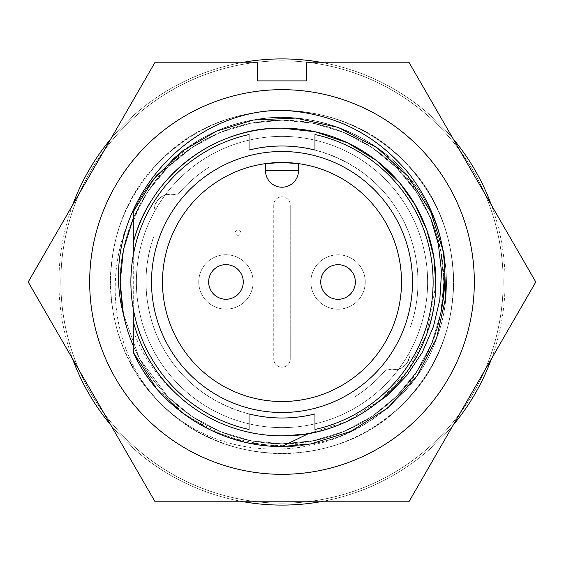 <?xml version="1.0" encoding="UTF-8"?>
<svg xmlns="http://www.w3.org/2000/svg" width="564" height="564" viewBox="0 0 564 564"><rect width="100%" height="100%" fill="white"/><g stroke="black" fill="none" stroke-linecap="round" stroke-linejoin="round"><path stroke-width="0.42" stroke-dasharray="2.82 2.11" d="M123.333 313.803L139.505 358.697L167.571 396.429L191.838 416.38L220.073 431.509L250.733 440.773L282 443.826L313.267 440.773L343.927 431.509L372.162 416.38L396.429 396.429L416.38 372.162L431.509 343.927L440.773 313.267L443.826 282L440.773 313.267L431.509 343.927L416.38 372.162L396.429 396.429L372.162 416.38L343.927 431.509L313.267 440.773L282 443.826L250.733 440.773L220.073 431.509L191.838 416.38L167.571 396.429L139.505 358.697L123.333 313.803L139.505 358.697L167.571 396.429L191.838 416.38L220.073 431.509L250.733 440.773L282 443.826L313.267 440.773L343.927 431.509L372.162 416.38L396.429 396.429L416.38 372.162L431.509 343.927L440.773 313.267L443.826 282C443.114 326.394 427.315 364.534 396.429 396.429C364.534 427.315 326.394 443.114 282 443.826C237.606 443.114 199.466 427.315 167.571 396.429C136.685 364.534 120.886 326.394 120.174 282L121.775 304.68M133.28 345.795A161.826 161.826 0 0 0 440.667 313.803C427.061 388.384 356.85 444.827 282 443.826C237.606 443.114 199.466 427.315 167.571 396.429C136.685 364.534 120.886 326.394 120.174 282C120.886 237.606 136.685 199.466 167.571 167.571C199.466 136.685 237.606 120.886 282 120.174C326.394 120.886 364.534 136.685 396.429 167.571C427.315 199.466 443.114 237.606 443.826 282C443.114 326.394 427.315 364.534 396.429 396.429C364.534 427.315 326.394 443.114 282 443.826C237.606 443.114 199.466 427.315 167.571 396.429C136.685 364.534 120.886 326.394 120.174 282C119.519 230.542 147.225 177.625 189.469 149.241A161.826 161.826 0 0 1 443.826 282C443.114 326.394 427.315 364.534 396.429 396.429C364.534 427.315 326.394 443.114 282 443.826C237.606 443.114 199.466 427.315 167.571 396.429C136.685 364.534 120.886 326.394 120.174 282C120.886 237.606 136.685 199.466 167.571 167.571C199.466 136.685 237.606 120.886 282 120.174C326.394 120.886 364.534 136.685 396.429 167.571C427.315 199.466 443.114 237.606 443.826 282L440.773 250.733L431.509 220.073L416.38 191.838L396.429 167.571L372.162 147.62L343.927 132.491L313.267 123.227L282 120.174L250.733 123.227L220.073 132.491L191.838 147.62L167.571 167.571L148.177 191.006L133.28 218.205L148.177 191.006L167.571 167.571L191.838 147.62L220.073 132.491L250.733 123.227L282 120.174L313.267 123.227L343.927 132.491L372.162 147.62L396.429 167.571L416.38 191.838L431.509 220.073L440.773 250.733L443.826 282C443.114 237.606 427.315 199.466 396.429 167.571C364.534 136.685 326.394 120.886 282 120.174C237.606 120.886 199.466 136.685 167.571 167.571C136.685 199.466 120.886 237.606 120.174 282C120.886 237.606 136.685 199.466 167.571 167.571C199.466 136.685 237.606 120.886 282 120.174C326.394 120.886 364.534 136.685 396.429 167.571C427.315 199.466 443.114 237.606 443.826 282L440.773 250.733L431.509 220.073L416.38 191.838L396.429 167.571L372.162 147.62L343.927 132.491L313.267 123.227L282 120.174L250.733 123.227L220.073 132.491L191.838 147.62L167.571 167.571L148.177 191.006L133.28 218.205M257.276 62.202L155.1 62.202L28.2 282L155.1 501.798L408.9 501.798L535.8 282L408.9 62.202L306.724 62.202L306.724 80.885L257.276 80.885L257.276 62.202M418.544 368.856C435.337 341.84 443.762 312.893 443.826 282A161.826 161.826 0 0 1 418.544 368.856C369.046 458.349 236.386 476.22 163.313 406.101C89.782 336.024 102.112 202.413 189.469 149.241M282 110.283C329.108 111.037 369.582 127.802 403.422 160.578C436.198 194.418 452.962 234.892 453.717 282C452.962 329.108 436.198 369.582 403.422 403.422C340.275 469.96 223.725 469.96 160.578 403.422C94.04 340.275 94.04 223.725 160.578 160.578C194.418 127.802 234.892 111.037 282 110.283C329.108 111.037 369.582 127.802 403.422 160.578C436.198 194.418 452.962 234.892 453.717 282C452.962 329.108 436.198 369.582 403.422 403.422C369.582 436.198 329.108 452.962 282 453.717C234.892 452.962 194.418 436.198 160.578 403.422C127.802 369.582 111.037 329.108 110.283 282C111.037 234.892 127.802 194.418 160.578 160.578C223.725 94.04 340.275 94.04 403.422 160.578C469.96 223.725 469.96 340.275 403.422 403.422C340.275 469.96 223.725 469.96 160.578 403.422C94.04 340.275 94.04 223.725 160.578 160.578C223.725 94.04 340.275 94.04 403.422 160.578C469.96 223.725 469.96 340.275 403.422 403.422C341.149 468.811 227.179 470.277 163.313 406.101M355.355 282A17.308 17.308 0 0 0 338.047 264.692A17.308 17.308 0 0 0 320.74 282A17.308 17.308 0 0 0 338.047 299.308A17.308 17.308 0 0 0 355.355 282M243.26 281.944A17.308 17.308 0 0 0 225.952 264.636A17.308 17.308 0 0 0 208.645 281.944A17.308 17.308 0 0 0 225.952 299.251A17.308 17.308 0 0 0 243.26 281.944M430.67 218.092L411.551 182.771L384.338 153.218A164.491 164.491 0 0 0 204.506 136.911C170.807 156.968 147.063 185.189 133.28 221.56L133.28 242.569C147.62 178.52 216.696 125.314 282 128.141C326.507 127.415 373.058 149.961 399.862 183.103C434.315 221.8 445.715 286.477 426.581 334.621C415.16 366.071 394.687 391.677 365.169 411.438A153.859 153.859 0 0 1 282 435.859C241.272 435.196 206.064 421.209 176.391 393.891A153.859 153.859 0 0 0 282 435.859C212.395 436.014 149.657 387.383 133.28 321.431L133.28 352.281L133.28 321.431C149.657 387.383 212.395 436.014 282 435.859C212.395 436.014 149.657 387.383 133.28 321.431C149.657 387.383 212.395 436.014 282 435.859C212.395 436.014 149.657 387.383 133.28 321.431C149.657 387.383 212.395 436.014 282 435.859C212.395 436.014 149.657 387.383 133.28 321.431C149.657 387.383 212.395 436.014 282 435.859C212.395 436.014 149.657 387.383 133.28 321.431C149.657 387.383 212.395 436.014 282 435.859C212.395 436.014 149.657 387.383 133.28 321.431C149.657 387.383 212.395 436.014 282 435.859C212.395 436.014 149.657 387.383 133.28 321.431C149.657 387.383 212.395 436.014 282 435.859C212.395 436.014 149.657 387.383 133.28 321.431C149.657 387.383 212.395 436.014 282 435.859C212.395 436.014 149.657 387.383 133.28 321.431M308.712 433.519L282 435.859L308.712 433.519L282 446.491C218.628 447.097 157.85 407.271 133.28 352.281C160.677 416.521 240.962 458.208 310.56 443.995C365.373 435.979 419.158 390.845 436.571 338.259C457.03 286.787 444.841 217.641 408.012 176.271C373.664 132.808 307.683 108.796 253.44 120.005C203.914 127.57 154.226 164.787 133.28 211.719L133.28 242.569C147.62 178.52 216.696 125.314 282 128.141C216.696 125.314 147.62 178.52 133.28 242.569C147.62 178.52 216.696 125.314 282 128.141C216.696 125.314 147.62 178.52 133.28 242.569C147.62 178.52 216.696 125.314 282 128.141C216.696 125.314 147.62 178.52 133.28 242.569C147.62 178.52 216.696 125.314 282 128.141C216.696 125.314 147.62 178.52 133.28 242.569C147.62 178.52 216.696 125.314 282 128.141C216.696 125.314 147.62 178.52 133.28 242.569C147.62 178.52 216.696 125.314 282 128.141C216.696 125.314 147.62 178.52 133.28 242.569C147.62 178.52 216.696 125.314 282 128.141C216.696 125.314 147.62 178.52 133.28 242.569C147.62 178.52 216.696 125.314 282 128.141C326.507 127.415 373.058 149.961 399.862 183.103C434.315 221.8 445.715 286.477 426.581 334.621C407.25 393.228 342.341 438.157 282 435.859C342.341 438.157 407.25 393.228 426.581 334.621C445.715 286.477 434.315 221.8 399.862 183.103C373.058 149.961 326.507 127.415 282 128.141C326.507 127.415 373.058 149.961 399.862 183.103C434.315 221.8 445.715 286.477 426.581 334.621C407.25 393.228 342.341 438.157 282 435.859C342.341 438.157 407.25 393.228 426.581 334.621C445.715 286.477 434.315 221.8 399.862 183.103C373.058 149.961 326.507 127.415 282 128.141C326.507 127.415 373.058 149.961 399.862 183.103C434.315 221.8 445.715 286.477 426.581 334.621C407.25 393.228 342.341 438.157 282 435.859C342.341 438.157 407.25 393.228 426.581 334.621C445.715 286.477 434.315 221.8 399.862 183.103C373.058 149.961 326.507 127.415 282 128.141C326.507 127.415 373.058 149.961 399.862 183.103C434.315 221.8 445.715 286.477 426.581 334.621C407.25 393.228 342.341 438.157 282 435.859C342.341 438.157 407.25 393.228 426.581 334.621C445.715 286.477 434.315 221.8 399.862 183.103C373.058 149.961 326.507 127.415 282 128.141C326.507 127.415 373.058 149.961 399.862 183.103C434.315 221.8 445.715 286.477 426.581 334.621C407.25 393.228 342.341 438.157 282 435.859C342.341 438.157 407.25 393.228 426.581 334.621C445.715 286.477 434.315 221.8 399.862 183.103C373.058 149.961 326.507 127.415 282 128.141C326.507 127.415 373.058 149.961 399.862 183.103C434.315 221.8 445.715 286.477 426.581 334.621C407.25 393.228 342.341 438.157 282 435.859C342.341 438.157 407.25 393.228 426.581 334.621C445.715 286.477 434.315 221.8 399.862 183.103C373.058 149.961 326.507 127.415 282 128.141C326.507 127.415 373.058 149.961 399.862 183.103C434.315 221.8 445.715 286.477 426.581 334.621C407.25 393.228 342.341 438.157 282 435.859C342.341 438.157 407.25 393.228 426.581 334.621C445.715 286.477 434.315 221.8 399.862 183.103C373.058 149.961 326.507 127.415 282 128.141C326.507 127.415 373.058 149.961 399.862 183.103C434.315 221.8 445.715 286.477 426.581 334.621C407.25 393.228 342.341 438.157 282 435.859L308.712 433.519L346.388 421.738L380.897 399.862L408.435 369.674L426.581 334.621L435.824 285.074M153.965 236.133A136.002 136.002 0 0 0 249.027 413.941C211.422 403.514 183.152 382.195 164.223 349.997C144.92 317.899 140.182 272.764 153.965 236.133L153.965 210.569L153.965 236.133M265.517 163.63A119.512 119.512 0 0 0 162.77 290.263A119.512 119.512 0 0 0 282 401.512A119.512 119.512 0 0 0 401.23 290.263A119.512 119.512 0 0 0 298.483 163.63L298.483 170.73A16.483 16.483 0 0 1 282 187.213A16.483 16.483 0 0 1 265.517 170.73L265.517 163.63M310.849 282A27.199 27.199 0 0 1 338.047 254.801A27.199 27.199 0 0 1 365.246 282A27.199 27.199 0 0 1 338.047 309.199A27.199 27.199 0 0 1 310.849 282A27.199 27.199 0 0 1 338.047 254.801A27.199 27.199 0 0 1 365.246 282A27.199 27.199 0 0 1 338.047 309.199A27.199 27.199 0 0 1 310.849 282M198.754 281.944A27.199 27.199 0 0 1 225.952 254.745A27.199 27.199 0 0 1 253.151 281.944A27.199 27.199 0 0 1 225.952 309.142A27.199 27.199 0 0 1 198.754 281.944A27.199 27.199 0 0 1 225.952 254.745A27.199 27.199 0 0 1 253.151 281.944A27.199 27.199 0 0 1 225.952 309.142A27.199 27.199 0 0 1 198.754 281.944M491.455 358.803A223.097 223.097 0 0 0 282 58.903A223.097 223.097 0 0 0 72.544 358.803M72.544 205.197A223.097 223.097 0 0 0 282 505.097A223.097 223.097 0 0 0 491.455 205.197M453.244 139.012A223.097 223.097 0 0 0 320.211 62.202M243.789 62.202A223.097 223.097 0 0 0 110.755 139.012M282 503.173A221.173 221.173 0 0 0 503.173 282A221.173 221.173 0 0 0 282 60.827A221.173 221.173 0 0 0 60.827 282A221.173 221.173 0 0 0 282 503.173A221.173 221.173 0 0 0 503.173 282A221.173 221.173 0 0 0 282 60.827A221.173 221.173 0 0 0 60.827 282A221.173 221.173 0 0 0 282 503.173M273.759 205.07L273.759 358.93A8.241 8.241 0 0 0 282 367.171A8.241 8.241 0 0 1 273.759 358.93L273.759 205.07A8.241 8.241 0 0 1 282 196.829A8.241 8.241 0 0 1 290.241 205.07A8.241 8.241 0 0 0 282 196.829A8.241 8.241 0 0 0 273.759 205.07L290.241 205.07L290.241 358.93L290.241 205.07M282 427.618A145.618 145.618 0 0 0 427.618 282A145.618 145.618 0 0 0 282 136.382A145.618 145.618 0 0 0 136.382 282A145.618 145.618 0 0 0 282 427.618A145.618 145.618 0 0 0 427.618 282A145.618 145.618 0 0 0 282 136.382A145.618 145.618 0 0 0 136.382 282A145.618 145.618 0 0 0 282 427.618M110.755 424.988A223.097 223.097 0 0 0 243.789 501.798M320.211 501.798A223.097 223.097 0 0 0 453.244 424.988M133.28 221.56L133.28 330.941C142.452 355.475 156.82 376.456 176.391 393.891M282 367.171A8.241 8.241 0 0 0 290.241 358.93A8.241 8.241 0 0 1 282 367.171A8.241 8.241 0 0 1 273.759 358.93L290.241 358.93M238.043 235.294A2.749 2.749 0 0 1 235.294 232.544A2.749 2.749 0 0 1 238.043 229.795A2.749 2.749 0 0 1 240.786 232.544A2.749 2.749 0 0 1 238.043 235.294M282 418.002A136.002 136.002 0 0 0 314.973 413.941L314.973 429.472A151.11 151.11 0 0 0 353.981 414.864L353.981 397.387C366.579 389.463 377.478 379.946 386.678 368.828L390.126 369.561C401.829 370.463 408.47 365.084 410.035 353.431L410.035 327.867C423.818 291.236 419.08 246.101 399.777 214.003C380.848 181.805 352.578 160.486 314.973 150.059L314.973 134.528C355.785 143.066 393.587 171.83 412.869 206.445C439.589 249.746 439.589 314.254 412.862 357.555C399.199 381.412 379.572 400.518 353.981 414.864L353.981 397.387A136.002 136.002 0 0 0 386.678 368.828L390.126 369.561A16.483 16.483 0 0 0 410.035 353.431L410.035 327.867A136.002 136.002 0 0 0 314.973 150.059M249.027 150.059L249.027 134.528A151.11 151.11 0 0 0 210.019 149.136C184.428 163.482 164.801 182.588 151.131 206.445C124.411 249.746 124.411 314.254 151.138 357.555C170.413 392.17 208.215 420.934 249.027 429.472L249.027 413.941M210.019 149.136L210.019 166.613C197.421 174.537 186.522 184.054 177.322 195.172L173.874 194.439C162.171 193.537 155.53 198.916 153.965 210.569A16.483 16.483 0 0 1 173.874 194.439L177.322 195.172A136.002 136.002 0 0 1 210.019 166.613L210.019 149.136M133.28 308.769L133.28 255.231M436.571 338.259L445.8 297.087L443.995 253.44L430.762 211.803L408.012 176.271L376.964 147.69L338.259 127.429L295.592 118.073L253.44 120.005L216.773 130.996L182.56 150.969L153.965 178.732L133.28 211.719C154.226 164.787 203.914 127.57 253.44 120.005C307.683 108.796 373.664 132.808 408.012 176.271C444.841 217.641 457.03 286.787 436.571 338.259C419.158 390.845 365.373 435.979 310.56 443.995C240.962 458.208 160.677 416.521 133.28 352.281L155.988 387.729L181.107 411.917L211.845 430.776L246.306 442.571L282 446.491L246.306 442.571L211.845 430.776L181.107 411.917L155.988 387.729M253.44 120.005L295.592 118.073L338.259 127.429L376.964 147.69L408.012 176.271L430.762 211.803L443.995 253.44L445.8 297.087L436.571 338.259L417.17 375.737L387.729 408.012L350.836 431.397L310.56 443.995L268.408 445.927L225.741 436.571L187.036 416.31L155.988 387.729L133.28 352.281C160.677 416.521 240.962 458.208 310.56 443.995C365.373 435.979 419.158 390.845 436.571 338.259C457.03 286.787 444.841 217.641 408.012 176.271C373.664 132.808 307.683 108.796 253.44 120.005C203.914 127.57 154.226 164.787 133.28 211.719C154.226 164.787 203.914 127.57 253.44 120.005C307.683 108.796 373.664 132.808 408.012 176.271C444.841 217.641 457.03 286.787 436.571 338.259C419.158 390.845 365.373 435.979 310.56 443.995C240.962 458.208 160.677 416.521 133.28 352.281L155.988 387.729L181.107 411.917L211.845 430.776L246.306 442.571L282 446.491L246.306 442.571L211.845 430.776L181.107 411.917L155.988 387.729L133.28 352.281L133.28 330.941M204.506 136.911C172.323 154.684 148.586 179.62 133.28 211.719C154.226 164.787 203.914 127.57 253.44 120.005C307.683 108.796 373.664 132.808 408.012 176.271C444.841 217.641 457.03 286.787 436.571 338.259C419.158 390.845 365.373 435.979 310.56 443.995C240.962 458.208 160.677 416.521 133.28 352.281C160.677 416.521 240.962 458.208 310.56 443.995C365.373 435.979 419.158 390.845 436.571 338.259C457.03 286.787 444.841 217.641 408.012 176.271C373.664 132.808 307.683 108.796 253.44 120.005C203.914 127.57 154.226 164.787 133.28 211.719C154.226 164.787 203.914 127.57 253.44 120.005C307.683 108.796 373.664 132.808 408.012 176.271C444.841 217.641 457.03 286.787 436.571 338.259C419.158 390.845 365.373 435.979 310.56 443.995C240.962 458.208 160.677 416.521 133.28 352.281C160.677 416.521 240.962 458.208 310.56 443.995C365.373 435.979 419.158 390.845 436.571 338.259C457.03 286.787 444.841 217.641 408.012 176.271C373.664 132.808 307.683 108.796 253.44 120.005C203.914 127.57 154.226 164.787 133.28 211.719C154.226 164.787 203.914 127.57 253.44 120.005C307.683 108.796 373.664 132.808 408.012 176.271C444.841 217.641 457.03 286.787 436.571 338.259C419.158 390.845 365.373 435.979 310.56 443.995C240.962 458.208 160.677 416.521 133.28 352.281C160.677 416.521 240.962 458.208 310.56 443.995C365.373 435.979 419.158 390.845 436.571 338.259C457.03 286.787 444.841 217.641 408.012 176.271C373.664 132.808 307.683 108.796 253.44 120.005C203.914 127.57 154.226 164.787 133.28 211.719C154.226 164.787 203.914 127.57 253.44 120.005C307.683 108.796 373.664 132.808 408.012 176.271C444.841 217.641 457.03 286.787 436.571 338.259C419.158 390.845 365.373 435.979 310.56 443.995C240.962 458.208 160.677 416.521 133.28 352.281M133.28 242.569C147.62 178.52 216.696 125.314 282 128.141M133.28 211.719C154.226 164.787 203.914 127.57 253.44 120.005C296.77 111.63 348.517 123.883 384.338 153.218"/><path stroke-width="0.85" d="M133.28 218.205L123.417 249.746L120.174 282L123.417 249.746L133.28 218.205L123.417 249.746L120.174 282L123.333 313.803A161.826 161.826 0 0 0 133.28 345.795M121.775 304.68L123.333 313.803L120.174 282L123.333 313.803C97.177 214.983 180.24 110.311 282 110.283C334.142 112.948 376.71 134.387 409.69 174.6C441.175 216.491 451.503 262.894 440.667 313.803M89.676 282A192.324 192.324 0 0 1 282 89.676A192.324 192.324 0 0 1 474.324 282A192.324 192.324 0 0 1 282 474.324A192.324 192.324 0 0 1 89.676 282M535.8 282L408.9 62.202L306.724 62.202L306.724 80.885L257.276 80.885L257.276 62.202L155.1 62.202L28.2 282L155.1 501.798L408.9 501.798L535.8 282M355.355 282A17.308 17.308 0 0 0 338.047 264.692A17.308 17.308 0 0 0 320.74 282A17.308 17.308 0 0 0 338.047 299.308A17.308 17.308 0 0 0 355.355 282A17.308 17.308 0 0 0 338.047 264.692A17.308 17.308 0 0 0 320.74 282M243.26 281.944A17.308 17.308 0 0 0 225.952 264.636A17.308 17.308 0 0 0 208.645 281.944A17.308 17.308 0 0 0 225.952 299.251A17.308 17.308 0 0 0 243.26 281.944A17.308 17.308 0 0 0 225.952 264.636A17.308 17.308 0 0 0 208.645 281.944M133.28 308.769L133.28 321.431A153.859 153.859 0 0 0 435.859 282A153.859 153.859 0 0 0 282 128.141L315.389 131.807L347.621 142.84L376.371 160.479L399.862 183.103L415.21 205.007L426.821 230.034L433.843 257.156L435.824 285.074M249.027 413.941A136.002 136.002 0 0 0 282 418.002A136.002 136.002 0 0 1 249.027 413.941L249.027 429.472A151.11 151.11 0 0 1 249.027 134.528L249.027 150.059A136.002 136.002 0 0 1 314.973 150.059L314.973 134.528A151.11 151.11 0 0 1 314.973 429.472L314.973 413.941A136.002 136.002 0 0 1 282 418.002M282 151.497A130.503 130.503 0 0 0 151.497 282A130.503 130.503 0 0 0 282 412.503A130.503 130.503 0 0 0 412.503 282A130.503 130.503 0 0 0 282 151.497M282 162.488A119.512 119.512 0 0 0 162.488 282A119.512 119.512 0 0 0 282 401.512A119.512 119.512 0 0 0 401.512 282A119.512 119.512 0 0 0 282 162.488L298.483 163.63L298.483 170.73A16.483 16.483 0 0 1 282 187.213A16.483 16.483 0 0 1 265.517 170.73L265.517 163.63L282 162.488M491.455 205.197A223.097 223.097 0 0 0 453.244 139.012M320.211 62.202A223.097 223.097 0 0 0 243.789 62.202M110.755 139.012A223.097 223.097 0 0 0 72.544 205.197M72.544 358.803A223.097 223.097 0 0 0 110.755 424.988M243.789 501.798A223.097 223.097 0 0 0 320.211 501.798M453.244 424.988A223.097 223.097 0 0 0 491.455 358.803M365.169 411.438L387.806 395.152L407.032 375.222L422.394 352.147L433.385 326.753L439.814 299.766L441.513 272.179L438.418 244.579L430.67 218.092M314.973 150.059A136.002 136.002 0 0 0 249.027 150.059M282 128.141A153.859 153.859 0 0 0 133.28 242.569L133.28 211.719L153.965 178.732L182.56 150.969L216.773 130.996L253.44 120.005L295.592 118.073L338.259 127.429L376.964 147.69L408.012 176.271L430.762 211.803L443.995 253.44L445.8 297.087L436.571 338.259L417.17 375.737L387.729 408.012L350.836 431.397L310.56 443.995L282 446.491L308.712 433.519M133.28 255.231L133.28 242.569M436.571 338.259L417.17 375.737L387.729 408.012L350.836 431.397L310.56 443.995L282 446.491L310.56 443.995L350.836 431.397L387.729 408.012L417.17 375.737L436.571 338.259L445.8 297.087L443.995 253.44L430.762 211.803L408.012 176.271L376.964 147.69L338.259 127.429L295.592 118.073L253.44 120.005L216.773 130.996L182.56 150.969L153.965 178.732L133.28 211.719L153.965 178.732L182.56 150.969L216.773 130.996L253.44 120.005L295.592 118.073L338.259 127.429L376.964 147.69L408.012 176.271L430.762 211.803L443.995 253.44L445.8 297.087L436.571 338.259L417.17 375.737L387.729 408.012L350.836 431.397L310.56 443.995L282 446.491C218.628 447.097 157.85 407.271 133.28 352.281L133.28 321.431M155.988 387.729L133.28 352.281M133.28 211.719L153.965 178.732L182.56 150.969L216.773 130.996L253.44 120.005M265.517 170.73L298.483 170.73"/></g></svg>

